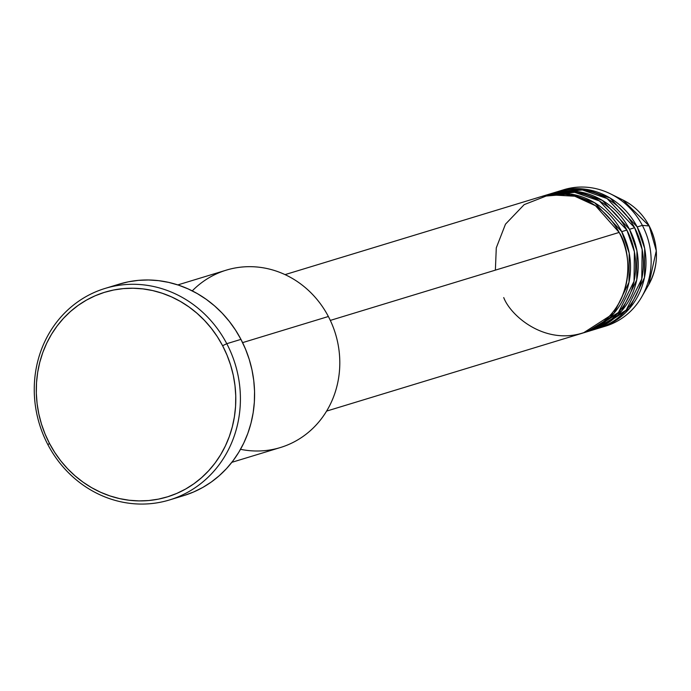 <?xml version="1.0" encoding="UTF-8"?>
<svg xmlns="http://www.w3.org/2000/svg" width="691" height="691" viewBox="0 0 691 691"><rect width="100%" height="100%" fill="white"/><g stroke="black" fill="none" stroke-linecap="round" stroke-linejoin="round"><path stroke-width="1.04" d="M561.299 190.543A71.328 66.042 73.1 0 1 610.455 193.843L622.962 200.019L649.195 225.948A58.657 54.313 -106.9 0 0 622.962 200.019C634.286 205.745 643.045 214.391 649.229 225.966C658.989 246.022 658.825 265.586 648.745 284.666A58.657 54.313 -106.9 0 0 649.195 225.948L642.354 225.37L649.195 225.948L656.277 250.816L648.745 284.666L641.801 296.767A71.328 66.042 73.1 0 1 602.837 326.903M503.739 297.579C511.09 317.307 551.34 351.227 594.502 327.975C636.765 303.012 631.142 249.546 619.153 232.435A71.328 66.042 -106.9 0 0 540.664 196.771L285.046 274.621M543.238 195.985A71.328 66.042 73.1 0 0 541.951 196.391L570.42 194.016L594.657 202.757L621.727 231.649L629.199 253.122L629 282.291L613.962 313.282L583.506 332.837A71.328 66.042 73.1 0 0 584.802 332.457L589.959 330.885A71.328 66.042 -106.9 0 0 626.884 230.077A71.328 66.042 -106.9 0 0 548.395 194.413L543.238 195.985A71.328 66.042 73.1 0 1 621.727 231.649L626.884 230.077L621.727 231.649A71.328 66.042 73.1 0 1 584.802 332.457M587.367 331.611L618.445 312.479L634.036 281.315L634.398 251.792L626.884 230.077L599.347 200.908L574.644 192.314L545.838 195.259M550.977 193.627A71.328 66.042 73.1 0 0 549.691 194.033L578.151 191.657L602.388 200.399L629.466 229.3L636.938 250.764L636.731 279.933L621.693 310.933L591.246 330.479A71.328 66.042 73.1 0 0 592.541 330.099L597.698 328.527A71.328 66.042 -106.9 0 0 634.623 227.728A71.328 66.042 -106.9 0 0 556.125 192.063L550.977 193.627A71.328 66.042 73.1 0 1 629.466 229.3L634.623 227.728L629.466 229.3A71.328 66.042 73.1 0 1 592.541 330.099M595.098 329.262L626.184 310.129L641.766 278.957L642.138 249.434L634.623 227.728L607.078 198.55L582.383 189.956L553.569 192.901M558.708 191.277A71.328 66.042 73.1 0 0 557.421 191.683L585.89 189.299L610.127 198.041L637.197 226.942L644.668 248.406L644.47 277.575L629.432 308.575L598.976 328.121A71.328 66.042 73.1 0 0 600.272 327.741L605.428 326.169A71.328 66.042 -106.9 0 0 642.354 225.37A71.328 66.042 -106.9 0 0 563.865 189.705L558.708 191.277A71.328 66.042 73.1 0 1 637.197 226.942L642.354 225.37L637.197 226.942A71.328 66.042 73.1 0 1 600.272 327.741M192.262 290.876A92.732 85.857 73.1 0 1 328.372 316.504A92.732 85.857 -106.9 0 0 226.328 270.138L177.82 284.908M169.545 499.938L183.72 495.62A110.56 102.363 -106.9 0 0 240.96 339.376L226.778 343.695A110.56 102.363 73.1 0 1 169.545 499.938A110.56 102.363 73.1 0 1 47.886 444.658L49.484 443.423A106.993 99.063 73.1 0 1 86.453 300.11A106.993 99.063 73.1 0 1 222.606 345.716L226.778 343.695A110.56 102.363 -106.9 0 0 86.09 296.569A110.56 102.363 -106.9 0 0 47.886 444.658A110.56 102.363 73.1 0 1 105.118 288.415A110.56 102.363 73.1 0 1 226.778 343.695L240.96 339.376A110.56 102.363 -106.9 0 0 119.301 284.096L105.118 288.415M330.315 320.408L619.153 232.435L330.315 320.408M242.601 342.624L328.372 316.504L242.601 342.624M610.455 193.843A71.328 66.042 73.1 0 1 642.354 225.37A71.328 66.042 73.1 0 1 641.801 296.767M49.484 443.423L54.762 452.45L60.817 460.914L67.606 468.74L75.051 475.849L83.075 482.18L91.618 487.665L100.592 492.26L109.904 495.905L119.465 498.582L129.182 500.249L138.969 500.906L148.729 500.534L158.369 499.144L167.792 496.743L176.913 493.357L185.637 489.029L193.877 483.786L201.565 477.68L208.622 470.778L214.987 463.143L220.584 454.842L225.37 445.963L229.291 436.591L232.314 426.813L234.413 416.725L235.562 406.429L235.761 396.012L234.992 385.578L233.273 375.239L230.613 365.081L227.045 355.209L222.606 345.716L217.328 336.69L211.265 328.225L204.476 320.399L197.039 313.291L189.006 306.959L180.463 301.475L171.498 296.88L162.186 293.234L152.625 290.557L142.899 288.89L133.113 288.233L123.352 288.605L113.713 289.995L104.289 292.397L95.177 295.774L86.453 300.11L78.204 305.353L70.517 311.46L63.46 318.361L57.103 325.997L51.505 334.297L46.72 343.168L42.79 352.548L39.767 362.326L37.668 372.406L36.519 382.71L36.321 393.127L37.089 403.553L38.808 413.9L41.469 424.058L45.036 433.931L49.484 443.423L47.886 444.658A110.56 102.363 -106.9 0 0 188.574 491.785A110.56 102.363 -106.9 0 0 226.778 343.695L222.606 345.716A106.993 99.063 73.1 0 1 185.637 489.029A106.993 99.063 73.1 0 1 49.484 443.423M118.705 284.277L128.44 281.798L138.399 280.365L148.479 279.976L158.593 280.658L168.639 282.386L178.52 285.141L188.142 288.916L197.41 293.658L206.238 299.324L214.538 305.863L222.234 313.213L229.239 321.306L235.501 330.056L240.96 339.376L245.547 349.188L249.235 359.389L251.982 369.884L253.761 380.568L254.556 391.348L254.348 402.11L253.165 412.752L250.997 423.177L247.87 433.283L243.811 442.966L238.87 452.139L233.083 460.716L226.51 468.61L219.22 475.736L211.273 482.05L202.757 487.466L193.739 491.94L184.324 495.438M231.856 462.322L280.365 447.543A92.732 85.857 -106.9 0 0 328.372 316.504A92.732 85.857 73.1 0 1 324.718 414.082A92.732 85.857 73.1 0 1 240.52 449.314M326.61 411.093L582.228 333.243A71.328 66.042 -106.9 0 0 619.153 232.435L595.556 205.763L574.791 196.227L549.345 194.802L524.193 204.622L505.484 224.169L496.285 247.844L495.378 270.138"/></g></svg>
